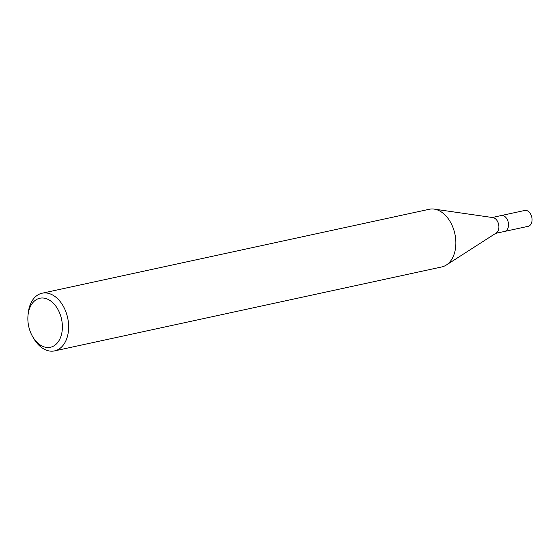 <?xml version="1.0" encoding="UTF-8"?>
<svg xmlns="http://www.w3.org/2000/svg" width="560" height="560" viewBox="0 0 560 560"><rect width="100%" height="100%" fill="white"/><g stroke="black" fill="none" stroke-linecap="round" stroke-linejoin="round"><path stroke-width="0.84" d="M434.322 209.132L492.94 217.602A8.113 5.439 77.8 0 1 498.841 225.736A8.113 5.439 77.8 0 1 496.272 232.988L446.432 264.978M492.254 217.504L501.221 215.558A8.113 5.439 77.8 0 1 508.466 223.65A8.113 5.439 77.8 0 1 504.658 231.42L495.691 233.359M28.042 322.266A25.081 16.814 77.8 0 1 28 315.469A25.081 16.814 77.8 0 1 44.961 298.298A25.081 16.814 77.8 0 1 62.202 323.239A25.081 16.814 77.8 0 1 52.668 346.528A25.081 16.814 77.8 0 1 32.55 336.469A25.081 16.814 77.8 0 1 28.042 322.266M28 315.469L28.189 313.488A29.505 19.782 77.8 0 1 42.084 293.223A29.505 19.782 77.8 0 1 68.425 322.63A29.505 19.782 77.8 0 1 54.586 350.889A29.505 19.782 77.8 0 1 33.544 338.198L32.55 336.469M42.084 293.223L429.303 209.265A29.505 19.782 77.8 0 1 455.644 238.672A29.505 19.782 77.8 0 1 441.805 266.931L54.586 350.889M455.644 238.672A29.505 19.782 77.8 0 1 446.306 265.055M501.298 215.544L524.755 210.455A8.113 5.439 77.8 0 1 532 218.547A8.113 5.439 77.8 0 1 528.192 226.317L504.735 231.399M508.466 223.65A8.113 5.439 77.8 0 1 504.658 231.413"/></g></svg>
